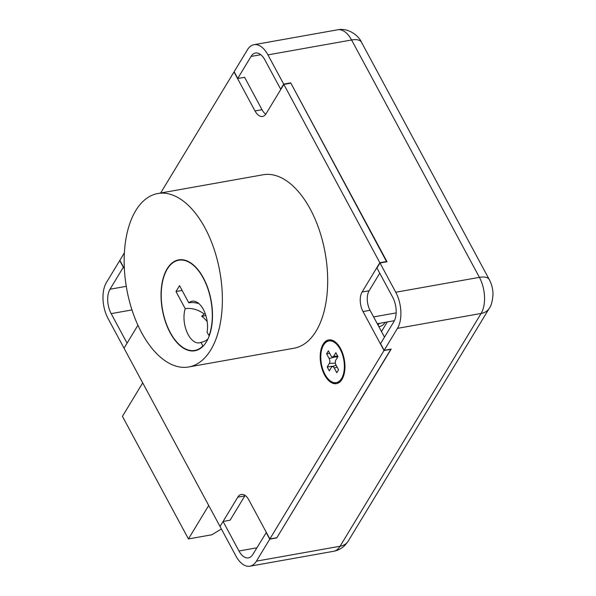 <?xml version="1.0" encoding="UTF-8"?>
<svg xmlns="http://www.w3.org/2000/svg" width="596" height="596" viewBox="0 0 596 596"><rect width="100%" height="100%" fill="white"/><g stroke="black" fill="none" stroke-linecap="round" stroke-linejoin="round"><path stroke-width="0.89" d="M328.865 340.972A21.143 11.361 79.9 0 1 342.342 354.225A21.143 11.361 79.9 0 1 341.575 378.505A21.143 11.361 79.9 0 1 336.286 382.602A21.143 11.361 79.9 0 1 322.808 369.349A21.143 11.361 79.9 0 1 323.576 345.069A21.143 11.361 79.9 0 1 328.865 340.972L330.333 340.711A21.143 11.361 79.9 0 1 334.192 341.203M328.366 350.85L326.586 353.778L329.141 358.516A3.524 1.892 79.9 0 1 329.372 363.396L327.211 366.95L329.312 370.854L331.473 367.292A3.524 1.892 79.9 0 1 332.188 366.652A3.524 1.892 79.9 0 1 334.237 367.985L336.785 372.724L338.565 369.796L336.017 365.057A3.524 1.892 79.9 0 1 335.779 360.178L337.939 356.617L335.839 352.72L333.685 356.274A3.524 1.892 79.9 0 1 332.628 356.974A3.524 1.892 79.9 0 1 330.914 355.581L328.366 350.85M341.195 380.546A21.143 11.361 79.9 0 1 337.746 382.341L336.286 382.602M329.722 353.376L326.586 353.778M333.671 366.13L327.211 366.95M142.705 382.885L122.433 416.351L188.433 538.933L211.841 534.768L221.377 528.987M208.712 505.468L188.433 538.933M373.61 316.923L396.154 312.907M377.275 323.74L394.396 320.693M209.256 335.839L207.058 332.33A21.143 11.361 -100.1 0 0 203.378 309.473A21.143 11.361 -100.1 0 0 192.061 301.218A21.143 11.361 -100.1 0 0 188.79 302.85A20.555 14.788 -148.8 0 1 198.908 303.632M188.79 302.85L179.545 285.67L175.991 291.533L185.237 308.713A21.143 11.361 -100.1 0 0 188.157 334.594A21.143 11.361 -100.1 0 0 199.474 342.849A21.143 11.361 -100.1 0 0 200.971 342.38A19.377 13.939 31.2 0 0 204.242 341.404A19.377 13.939 31.2 0 0 208.049 338.751M208.98 335.891A45.81 24.622 -100.1 0 0 206.507 285.097A45.81 24.622 -100.1 0 0 178.733 260.221A45.81 24.622 -100.1 0 0 162.522 309.637A45.81 24.622 -100.1 0 0 194.803 350.418A45.81 24.622 -100.1 0 0 202.886 345.941L200.971 342.38M203.4 345.851L202.886 345.941M205.881 315.56L201.701 316.297A18.312 8.053 151.7 0 0 204.13 314.003A20.555 14.788 31.2 0 0 185.237 308.713M207.214 321.684A19.377 13.939 31.2 0 0 201.701 316.297M205.292 313.794L204.13 314.003M182.108 290.446L175.991 291.533M170.151 332.747A46.16 24.816 -100.1 0 0 194.862 350.761A46.16 24.816 -100.1 0 0 212.034 323.747A46.16 24.816 -100.1 0 0 203.385 277.892A46.16 24.816 -100.1 0 0 178.673 259.878A46.16 24.816 -100.1 0 0 161.501 286.892A46.16 24.816 -100.1 0 0 170.151 332.747M188.716 366.972L294.022 348.213A88.089 47.352 -100.1 0 0 326.794 296.652A88.089 47.352 -100.1 0 0 310.285 209.151A88.089 47.352 -100.1 0 0 263.127 174.762L157.821 193.521A88.089 47.352 -100.1 0 0 125.048 245.083A88.089 47.352 -100.1 0 0 141.557 332.583A88.089 47.352 -100.1 0 0 188.716 366.972A88.089 47.352 -100.1 0 0 221.489 315.411A88.089 47.352 -100.1 0 0 204.972 227.91A88.089 47.352 -100.1 0 0 157.821 193.521M378.84 326.645L379.659 326.496A22.603 12.151 -100.1 0 0 385.187 322.332M378.013 325.111A22.603 12.151 -100.1 0 0 379.339 323.375M266.352 532.437L252.816 554.459A17.619 9.469 -100.1 0 1 248.405 557.871A17.619 9.469 -100.1 0 1 238.974 550.995L223.075 521.463L220.028 526.492L235.934 556.023A26.075 14.013 -100.1 0 0 249.888 566.2A26.075 14.013 -100.1 0 0 256.422 561.149L269.735 539.164L276.76 537.912L391.17 349.085L384.144 350.336L380.546 343.654L393.867 321.669A17.619 9.469 -100.1 0 0 392.704 297.277L376.955 268.021L379.995 263L387.02 261.748L290.714 82.881L283.689 84.133L267.939 54.884A26.075 14.013 -100.1 0 0 253.978 44.7A26.075 14.013 -100.1 0 0 247.452 49.759L234.131 71.736L237.737 78.426L251.05 56.441L260.78 54.705M384.144 350.336L397.465 328.359A26.075 14.013 -100.1 0 0 395.751 292.249L379.995 263M137.914 325.252L124.02 348.183L108.122 318.651A26.075 14.013 -100.1 0 1 106.408 282.541L119.721 260.564L123.327 267.246L110.007 289.231A17.619 9.469 -100.1 0 0 111.161 313.63L127.067 343.162L124.02 348.183L220.028 526.492L237.789 497.183A14.095 7.577 79.9 0 1 241.313 494.449A14.095 7.577 79.9 0 1 248.86 499.955L269.861 538.955L384.018 350.545L363.016 311.544A14.095 7.577 79.9 0 1 362.092 292.025L379.846 262.717L283.838 84.416L266.084 113.717A14.095 7.577 79.9 0 1 262.553 116.451A14.095 7.577 79.9 0 1 255.006 110.953L234.005 71.945L160.652 193.015M266.136 532.481L269.735 539.164M251.05 56.441A17.619 9.469 -100.1 0 1 255.46 53.029A17.619 9.469 -100.1 0 1 264.892 59.905L280.649 89.162L283.689 84.133M223.075 521.463L230.093 520.211L244.807 495.932A14.095 7.577 79.9 0 1 245.12 495.455M244.628 77.383L237.737 78.426M387.281 321.959L381.477 331.54M324.582 374.973A22.201 11.935 -100.1 0 0 336.472 383.638A22.201 11.935 -100.1 0 0 344.726 370.645A22.201 11.935 -100.1 0 0 340.569 348.6A22.201 11.935 -100.1 0 0 328.687 339.929A22.201 11.935 -100.1 0 0 320.425 352.921A22.201 11.935 -100.1 0 0 324.582 374.973M323.01 369.93A22.201 11.935 -100.1 0 0 325.17 374.869A22.201 11.935 -100.1 0 0 336.762 383.578M124.378 252.89L119.848 260.355L124.363 268.729M265.771 114.194A14.095 7.577 79.9 0 1 262.031 109.701L244.539 77.212M386.662 261.808L290.863 83.164L283.838 84.416M384.495 337.135L370.041 310.293A14.095 7.577 79.9 0 1 369.11 290.774L379.749 273.214M269.861 538.955L276.887 537.704L390.946 349.129M384.018 350.545L391.043 349.301M379.846 262.717L386.871 261.465M328.977 339.884A22.201 11.935 -100.1 0 0 320.79 357.444M337.664 356.11L333.685 356.274M337.18 367.218L334.237 367.985M335.392 363.143L329.372 363.396M335.094 356.952L329.141 358.516M111.161 313.63L131.977 309.92M249.888 566.2L333.551 551.3A26.075 14.013 -100.1 0 0 340.078 546.241L481.121 313.459A26.075 14.013 -100.1 0 0 479.407 277.349L351.595 39.977A26.075 14.013 -100.1 0 0 337.641 29.8C348.593 27.49 359.038 36.133 361.504 42.264A19.027 8.374 151.7 0 0 351.595 39.977L267.939 54.884M256.422 561.149L340.078 546.241A19.027 13.686 31.2 0 0 348.25 541.064L345.33 544.9C342.097 548.29 338.17 550.421 333.551 551.3M397.465 328.359L481.121 313.459A19.027 13.686 31.2 0 0 489.294 308.274C491.253 305.83 492.482 301.218 492.981 294.424C492.967 289.187 491.745 284.255 489.316 279.636A19.027 8.374 151.7 0 0 479.407 277.349L395.751 292.249M110.007 289.231L126.27 286.333M238.974 550.995L256.846 547.813M255.006 110.953L262.031 109.701M237.789 497.183L244.807 495.932M363.016 311.544L370.041 310.293M362.092 292.025L369.11 290.774M332.628 356.974L337.753 356.922M332.188 366.652L336.122 365.251M384.144 336.494L384.971 336.345M181.75 259.685L178.733 260.221M197.812 349.882L194.803 350.418M253.978 44.7L337.641 29.8M348.25 541.064L489.294 308.274M489.316 279.636L361.504 42.264"/></g></svg>
